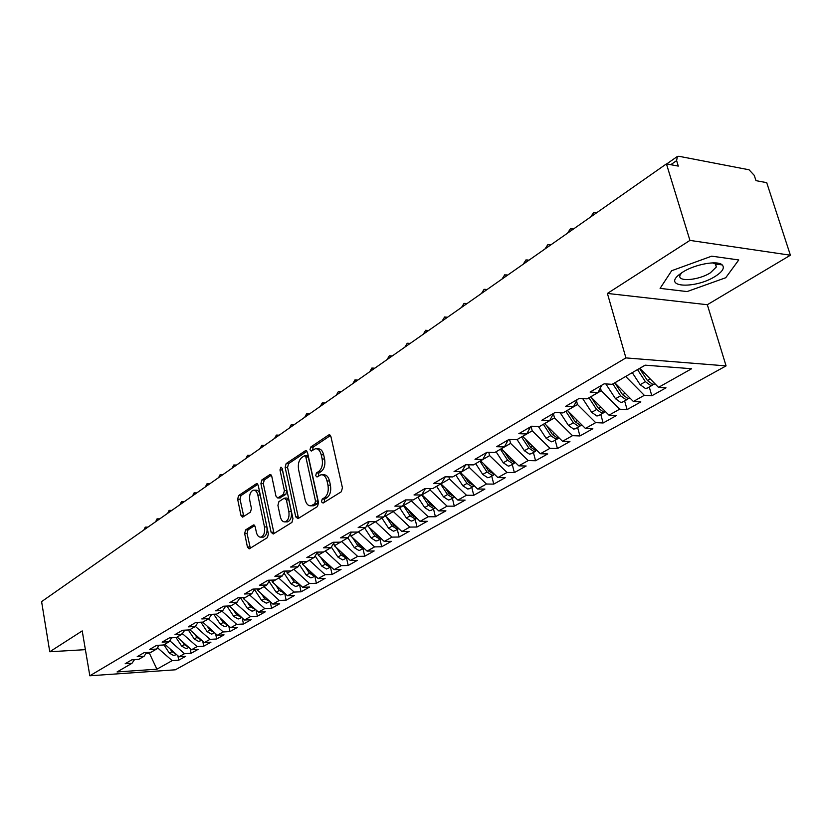 <?xml version="1.0" encoding="UTF-8"?>
<svg xmlns="http://www.w3.org/2000/svg" width="832" height="832" viewBox="0 0 832 832"><rect width="100%" height="100%" fill="white"/><g stroke="black" fill="none" stroke-linecap="round" stroke-linejoin="round"><path stroke-width="1.25" d="M321.454 501.831L323.076 503.069L341.328 491.743L342.43 487.791L330.938 436.686L328.598 435.022L310.721 447.054L309.993 449.769L311.272 451.069L315.276 448.791C318.084 448.49 320.06 450.476 321.204 454.761L322.14 458.962C323.024 464.63 321.89 468.79 318.739 471.453L316.43 472.95L315.692 475.665L317.002 476.996L320.944 474.812C323.814 474.5 325.842 476.538 327.018 480.927L327.964 485.17C328.858 490.88 327.704 495.05 324.532 497.661L322.202 499.117L321.454 501.831M322.535 474.833L323.409 474.854C326.279 474.542 328.307 476.57 329.493 480.958L330.429 485.191C331.323 490.901 330.179 495.061 326.997 497.671L324.657 499.117L324.116 502.424M330.45 435.521L313.175 447.117L312.572 450.268M316.898 448.833L317.73 448.854C320.538 448.552 322.525 450.538 323.669 454.823L324.605 459.014C325.489 464.672 324.345 468.832 321.194 471.494L318.885 472.992L318.313 476.216M245.596 529.901L244.66 533.52L247.416 547.019L249.132 548.902L267.405 537.628L268.382 533.946L258.253 485.399L256.558 483.59L238.586 495.591L237.65 499.21L240.937 515.31L242.611 517.15L250.484 512.096L251.43 508.446L249.766 500.386C249.122 494.998 250.297 491.598 253.313 490.162C255.455 489.944 256.963 491.566 257.837 495.04L264.482 526.947C265.148 532.334 263.983 535.735 260.988 537.15C258.773 537.368 257.213 535.683 256.318 532.106L255.216 526.791L253.5 524.919L245.596 529.901L247.988 529.88L247.052 533.489L250.318 548.236M689.936 240.406L607.402 293.436L707.325 304.72L790.4 255.216L689.936 240.406L666.432 163.883L678.288 166.098L676.603 160.638L670.79 164.694M607.402 293.436L625.914 357.906L89.825 675.782L82.212 630.906L49.764 651.758L41.6 601.63L666.432 163.883M295.755 516.88L297.981 518.648L317.47 506.553L318.531 502.684L307.486 452.4L305.666 450.559L286.146 463.59L285.137 467.386L295.755 516.88L298.199 516.87L298.75 518.17M291.918 522.413L273.218 534.019L271.097 532.262L260.915 483.621L261.882 479.918L270.046 474.51L271.773 476.341L275.954 496.111L277.722 497.973L283.39 494.385L284.398 490.61L279.978 469.914L280.956 467.147L282.183 468.426L292.937 518.638L291.918 522.413M625.914 357.906L726.076 365.893L175.344 669.802L89.825 675.782M649.262 386.974L651.82 395.772L666.006 387.837L658.507 387.348L691.642 368.732L645.133 365.165L612.144 384.332L604.188 383.812L590.096 392.049L598.031 392.527L587.132 398.861L579.207 398.414L565.573 406.38L573.477 406.796L562.931 412.922L555.027 412.537L541.83 420.254L549.713 420.597L539.49 426.535L531.627 426.213L518.846 433.68L526.698 433.971L516.797 439.722L508.966 439.462L496.579 446.701L504.39 446.93L494.79 452.504L486.99 452.296L474.989 459.316L482.768 459.493L473.46 464.901L465.691 464.745L454.054 471.546L461.791 471.682L452.754 476.923L445.037 476.809L433.732 483.413L441.438 483.506L432.671 488.602L424.986 488.53L414.014 494.946L421.678 494.988L413.161 499.928L405.517 499.907L394.867 506.137L402.48 506.137L394.212 510.942L386.61 510.952L376.262 517.005L383.833 516.974L375.794 521.643L368.233 521.695L358.176 527.571L365.706 527.498L357.895 532.043L350.376 532.126L340.59 537.846L348.078 537.742L340.475 542.162L333.008 542.277L323.482 547.841L330.938 547.706L323.534 552.001L316.108 552.157L306.842 557.565L314.246 557.398L307.05 561.579L299.666 561.766L290.638 567.039L298.002 566.831L290.992 570.908L283.65 571.126L274.862 576.254L282.183 576.025L275.35 579.998L268.05 580.237L259.501 585.239L266.77 584.979L260.114 588.848L252.855 589.108L244.525 593.986L251.753 593.705L245.263 597.48L238.056 597.761L229.923 602.514L237.11 602.212L230.776 605.894L223.621 606.206L215.686 610.834L222.83 610.511L216.653 614.099L209.539 614.432L201.802 618.946L208.894 618.602L202.873 622.097L195.801 622.45L188.261 626.86L195.312 626.496L189.426 629.918L182.406 630.282L175.032 634.587L182.042 634.202L176.301 637.541L169.322 637.926L162.126 642.127L169.094 641.732L163.488 644.987L156.551 645.393L149.521 649.501L156.437 649.074L150.966 652.257L144.071 652.683L137.207 656.687L144.082 656.261L138.736 659.36L131.882 659.807L125.185 663.718L132.007 663.27L134.493 659.641M651.82 395.772L644.322 395.325L633.36 401.482L614.827 382.772M624.624 400.899L627.099 409.594L640.848 401.908L633.36 401.482M627.099 409.594L619.622 409.198L609.003 415.168L590.678 396.802M600.756 414.398L603.148 422.978L616.47 415.532L609.003 415.168M603.148 422.978L595.691 422.646L585.406 428.428L567.289 410.394M577.616 427.492L579.935 435.947L592.842 428.73L585.406 428.428M579.935 435.947L572.499 435.677L562.526 441.282L544.606 423.571M555.173 440.18L557.419 448.542L569.941 441.532L562.526 441.282M557.419 448.542L550.014 448.313L540.332 453.752L522.61 436.342M533.395 452.494L535.569 460.751L547.726 453.95L540.332 453.752M535.569 460.751L528.195 460.574L518.794 465.847L501.27 448.75M512.252 464.454L514.363 472.597L526.157 466.003L518.794 465.847M514.363 472.597L507.021 472.472L497.89 477.599L480.553 460.782M491.712 476.06L493.761 484.11L505.222 477.703L497.89 477.599M493.761 484.11L486.45 484.026L477.589 489.008L460.429 472.472M471.765 487.344L473.751 495.3L484.89 489.07L477.589 489.008M473.751 495.3L466.471 495.248L457.87 500.094L440.887 483.829M452.379 498.306L454.303 506.168L465.13 500.115L457.87 500.094M454.303 506.168L447.065 506.158L438.693 510.869L421.845 494.686M433.524 508.966L435.396 516.734L445.921 510.848L438.693 510.869M435.396 516.734L428.189 516.766L420.046 521.342L403.239 504.847M415.178 519.334L416.998 527.02L427.242 521.29L420.046 521.342M416.998 527.02L409.822 527.082L401.908 531.534L385.466 516.079L385.154 514.748M397.332 529.433L399.1 537.025L409.063 531.45L401.908 531.534M399.1 537.025L391.966 537.118L384.259 541.455L367.983 526.24L367.567 524.42M379.954 539.261L381.68 546.759L391.383 541.341L384.259 541.455M381.68 546.759L374.577 546.894L367.068 551.106L350.958 536.12L350.449 533.853M363.033 548.829L364.718 556.244L374.161 550.961L367.068 551.106M364.718 556.244L357.646 556.4L350.334 560.508L334.391 545.75L333.788 543.057M346.549 558.147L348.182 565.479L357.386 560.342L350.334 560.508M348.182 565.479L341.162 565.666L334.038 569.67L318.24 555.131L317.595 552.126M330.491 567.226L332.082 574.486L341.047 569.473L334.038 569.67M332.082 574.486L325.094 574.694L318.146 578.594L302.515 564.273L301.964 561.704M314.829 576.087L316.378 583.253L325.125 578.375L318.146 578.594M316.378 583.253L309.431 583.502L302.661 587.298L287.175 573.175L286.728 571.033M299.562 584.719L301.07 591.812L309.598 587.049L302.661 587.298M301.07 591.812L294.154 592.082L287.56 595.785L272.23 581.859L271.866 580.112M284.679 593.164L286.135 600.163L294.455 595.514L287.56 595.785M286.135 600.163L279.261 600.444L272.823 604.063L257.639 590.335L257.358 588.952M270.202 601.692L271.565 608.306L279.687 603.762L272.823 604.063M271.565 608.306L264.732 608.608L258.45 612.144L243.412 598.603L243.204 597.563M256.079 610.002L257.348 616.252L265.273 611.822L258.45 612.144M257.348 616.252L250.557 616.585L244.421 620.027L229.382 605.956M242.289 618.114L243.464 624.01L251.202 619.684L244.421 620.027M243.464 624.01L236.714 624.354L230.724 627.723L215.883 614.13M228.81 626.018L229.913 631.582L237.463 627.37L230.724 627.723M229.913 631.582L223.194 631.956L217.35 635.242L202.706 622.107M215.644 633.724L216.674 638.986L224.047 634.868L217.35 635.242M216.674 638.986L209.997 639.371L204.277 642.585L189.79 629.71M202.779 641.254L203.726 646.214L210.943 642.19L204.277 642.585M203.726 646.214L197.09 646.62L191.506 649.761L177.154 637.052M190.195 648.596L191.09 653.286L198.13 649.345L191.506 649.761M191.09 653.286L184.486 653.702L179.026 656.77L164.798 644.218M177.892 655.772L178.724 660.192L185.609 656.344L179.026 656.77M178.724 660.192L172.162 660.629L156.905 669.198L117.062 671.954L132.007 663.27M144.082 656.261L146.619 652.527M149.25 652.361L149.396 653.214L158.007 648.211L157.799 647.067M172.162 660.629L158.007 648.211M146.006 653.422L149.396 653.214L156.905 669.198M156.437 649.074L159.026 645.247M164.809 644.259L170.206 641.129L170.05 640.297M184.486 653.702L170.206 641.129M169.094 641.732L171.735 637.79M177.154 637.094L182.593 633.381M197.09 646.62L182.686 633.88M182.042 634.202L184.735 630.157M189.79 629.751L195.416 626.33M209.997 639.371L195.447 626.465M195.312 626.496L198.058 622.336M202.727 622.232L208.51 618.831L223.194 631.956M208.894 618.602L211.713 614.328M215.966 614.546L221.884 611.062M236.714 624.354L221.894 611.104M222.83 610.511L225.701 606.112M229.528 606.663L235.581 603.096M250.557 616.585L235.591 603.138M237.11 602.212L240.042 597.688M243.412 598.603L249.621 594.942M264.732 608.608L249.631 594.984M251.753 593.705L254.748 589.046M257.639 590.335L264.004 586.591L279.261 600.444M266.77 584.979L269.838 580.174M272.23 581.859L278.751 578.022M294.154 592.082L278.762 578.063M282.183 576.025L285.314 571.074M287.175 573.175L293.873 569.234M309.431 583.502L293.873 569.286M298.002 566.831L301.205 561.725M302.515 564.273L309.379 560.227M325.094 574.694L309.39 560.279M314.246 557.398L317.522 552.126M318.24 555.131L325.281 550.982M341.162 565.666L325.291 551.034M330.938 547.706L334.287 542.256M334.391 545.75L341.619 541.497M357.646 556.4L341.63 541.549M348.078 537.742L351.51 532.116M350.958 536.12L358.384 531.762M374.577 546.894L358.394 531.804M365.706 527.498L369.21 521.685M367.983 526.24L375.575 521.643M391.966 537.118L375.617 521.799M383.833 516.974L387.41 510.952M385.466 516.079L393.307 511.524L393.172 510.942M409.822 527.082L393.307 511.524M402.48 506.137L406.141 499.907M403.426 505.638L411.497 500.958L411.247 499.928M428.189 516.766L411.497 500.958M421.678 494.988L425.422 488.53M421.897 494.915L430.196 490.09L429.822 488.571M447.065 506.158L430.196 490.09M441.438 483.506L445.266 476.819M440.898 483.881L449.426 478.92L448.926 476.871M466.471 495.248L449.426 478.92M461.791 471.682L465.712 464.745M460.45 472.524L469.227 467.418L468.572 464.797M486.45 484.026L469.227 467.418M482.768 459.493L486.658 452.494M480.563 460.834L489.601 455.582L488.779 452.348M507.021 472.472L489.601 455.582M504.39 446.93L508.248 439.878M501.28 448.802L510.588 443.394L509.579 439.483M528.195 460.574L510.588 443.394M526.698 433.971L530.525 426.858M522.621 436.405L532.22 430.83L531.086 426.535M550.014 448.313L532.22 430.83M549.713 420.597L553.498 413.431M544.617 423.623L554.507 417.872L553.374 413.66M572.499 435.677L554.507 417.872M573.477 406.796L577.221 399.568M567.299 410.446L577.502 404.518L576.514 400.93M595.691 422.646L577.502 404.518M598.031 392.527L601.723 385.258M590.699 396.854L601.224 390.738L600.413 387.837M619.622 409.198L601.224 390.738M790.4 255.216L766.709 182.655L755.976 180.648L754.27 175.396L749.07 169.79L678.933 156.281L677.383 156.458L676.603 160.638M614.848 382.824L625.706 376.449M644.322 395.325L625.716 376.511M49.764 651.758L85.394 649.657M707.325 304.72L726.076 365.893M687.086 291.574L725.733 277.732L738.764 259.958L711.693 256.162L671.653 270.733L660.098 288.371L687.086 291.574L660.098 288.371L671.653 270.733L711.693 256.162L738.764 259.958L725.733 277.732L687.086 291.574M658.507 387.348L639.766 368.285M639.787 368.337L645.226 365.175M720.741 264.732L721.562 264.43M307.018 451.256L288.569 463.642L287.56 467.428L298.199 516.87M314.766 503.755L315.505 501.051L305.843 456.986L304.574 455.697L301.902 457.413C298.854 460.065 297.752 464.162 298.605 469.706L305.105 499.637C306.249 504.026 308.256 506.074 311.106 505.783L314.766 503.755L317.221 503.755L317.959 501.062L315.505 501.051M304.918 455.697L307.018 455.749L308.298 457.049L317.959 501.062M312.094 505.783L314.798 505.263L312.343 505.263M317.221 503.755L314.798 505.263M271.336 475.207L264.285 479.939L263.318 483.642L274.04 533.51M279.718 497.983L285.823 494.395L286.822 490.63L282.402 469.955L279.978 469.914M282.329 469.102L282.402 469.955M280.332 516.786C281.268 520.416 282.88 522.111 285.178 521.872C288.309 520.406 289.536 516.922 288.839 511.42L286.385 499.928L284.211 498.212L278.918 501.623L277.919 505.367L280.332 516.786M286.489 521.872L287.602 521.862C290.742 520.395 291.97 516.911 291.273 511.41L288.839 511.42M285.022 498.056L287.019 498.056L288.818 499.938L291.273 511.41M254.738 525.574L247.988 529.88M262.371 537.129L263.39 537.118C266.386 535.704 267.561 532.303 266.895 526.926L264.482 526.947M254.394 490.162L255.705 490.173C257.858 489.954 259.366 491.587 260.239 495.05L266.895 526.926M257.826 484.286L240.968 495.602L240.032 499.21L243.776 516.464M639.517 368.43L647.431 380.536L652.787 384.394L654.67 383.916M637.51 369.595L645.414 381.69L650.77 385.538L653.328 384.394M647.369 388.045L645.486 388.523L640.141 384.696L632.268 372.642M596.107 213.148L593.85 212.243L590.678 216.954M614.796 382.793L622.575 394.711L627.89 398.486L629.772 397.987M612.851 383.926L620.62 395.824L625.934 399.589L628.472 398.466M622.7 401.991L620.818 402.49L615.514 398.736L605.842 383.926M572.759 229.507L570.554 228.592L567.497 233.199M591.375 397.54L598.499 408.439L603.772 412.131L605.228 411.871M588.952 397.8L596.606 409.521L601.879 413.202L604.386 412.11M598.801 415.511L596.918 416.01L591.666 412.339L582.691 398.611M550.118 245.367L547.966 244.452L545.012 248.945M568.703 411.84L575.172 421.741L580.403 425.36L581.849 425.09M565.802 411.258L573.342 422.791L578.562 426.4L581.048 425.329M575.63 428.605L573.758 429.114L568.537 425.526L560.217 412.786M528.164 260.749L526.053 259.823L523.214 264.222M546.676 425.651L552.552 434.647L557.742 438.183L559.125 437.934M543.348 424.299L550.774 435.656L555.953 439.192L558.418 438.142M553.166 441.314L551.294 441.834L546.125 438.308L538.398 426.494M506.854 275.673L504.785 274.747L502.05 279.042M715.229 276.37C722.561 271.679 724.89 267.862 722.218 264.909C717.652 260.104 694.71 264.295 682.666 272.158L679.068 274.737C662.698 287.674 695.739 288.912 715.229 276.37M681.595 272.854L680.025 275.267C677.05 282.173 698.703 280.374 710.393 272.802L716.321 266.999L715.614 264.108L712.733 262.87M525.283 439.005L530.608 447.158L535.746 450.622L536.952 450.445M521.57 436.956L528.882 448.136L534.019 451.599L536.463 450.57M531.367 453.638L529.495 454.158L524.368 450.715L517.078 439.566M486.169 290.17L484.141 289.234L481.499 293.446M504.483 451.922L509.319 459.295L514.405 462.696L515.424 462.571M500.427 449.238L507.634 460.252L512.73 463.653L515.154 462.634M510.203 465.608L508.342 466.138L503.256 462.758L496.07 451.766M466.076 304.242L464.09 303.306L461.542 307.424M484.276 464.422L488.634 471.089L494.52 474.334M479.898 461.157L487.011 472.014L492.055 475.342L494.458 474.354M489.653 477.225L487.791 477.755L482.758 474.448L475.665 463.622M446.555 317.928L444.61 316.982L442.146 321.017M464.62 476.538L468.551 482.539L474.219 485.763M459.961 472.742L466.97 483.444L471.973 486.71L474.271 485.815M469.695 488.509L467.834 489.05L462.842 485.805L455.853 475.134M427.575 331.219L425.672 330.273L423.29 334.225M445.505 488.28L449.041 493.678L454.48 496.85M440.596 483.995L447.502 494.551L452.462 497.754L454.615 496.985M450.289 499.491L448.438 500.032L443.477 496.839L436.592 486.325M409.126 344.146L407.254 343.2L404.945 347.069M426.91 499.668L430.061 504.494L435.282 507.624M421.73 494.894L428.574 505.346L433.493 508.487L435.49 507.832M431.423 510.151L429.572 510.702L424.663 507.572L417.862 497.203M391.165 356.73L389.345 355.774L387.109 359.57M408.803 510.713L411.611 515.018L416.614 518.097M403.551 505.762L410.155 515.84L415.033 518.929L416.894 518.367M413.067 520.53L411.226 521.082L406.359 518.014L399.651 507.78M373.693 368.971L371.904 368.014L369.741 371.738M386.11 516.682L392.246 526.053L397.082 529.09L398.798 528.611M395.21 530.629L393.38 531.18L388.544 528.164L381.93 518.076M356.678 380.89L354.931 379.933L352.83 383.583M391.165 521.446L393.661 525.252L398.445 528.278M369.106 527.29L374.816 535.995L379.61 538.97L381.181 538.574M377.832 540.457L376.002 541.018L371.207 538.054L364.686 528.091M340.111 392.496L338.395 391.539L336.367 395.117M367.401 524.69L367.744 525.21M373.994 531.856L376.189 535.215L380.765 538.19M352.539 537.597L357.843 545.678L362.596 548.6L364.021 548.267L359.081 550.586L354.328 547.674L347.89 537.857M323.97 403.801L322.296 402.844L320.32 406.359M350.272 534.134L350.636 534.695M357.261 541.986L359.185 544.918L363.542 547.83M336.388 547.602L341.307 555.11L346.018 557.981L347.308 557.71L342.597 559.915L337.896 557.055L331.334 547.05M308.246 414.825L306.602 413.858L304.678 417.321M333.601 543.358L333.986 543.941M340.954 551.824L342.618 554.362L346.767 557.211M320.632 557.336L325.198 564.294L329.878 567.112L331.022 566.894L326.539 569.005L321.87 566.186L315.151 555.942M292.906 425.568L291.294 424.601L289.442 428.002M317.377 552.365L317.772 552.968M325.052 561.402L326.477 563.566L330.429 566.342M305.271 566.8L309.504 573.248L314.132 576.025L315.141 575.848M312.686 577.294L310.887 577.866L306.259 575.099L299.385 564.626M277.95 436.041L276.37 435.084L274.57 438.412M309.546 570.721L310.742 572.541L314.486 575.245M290.285 576.004L294.195 581.974L299.666 584.563M297.409 585.936L295.62 586.498L291.034 583.783L284.024 573.113M263.37 446.264L261.82 445.297L260.062 448.573M294.424 579.79L298.948 583.908M275.652 584.969L279.271 590.481L284.565 593.07M282.516 594.36L280.727 594.922L276.182 592.249L269.058 581.391M249.132 456.238L247.614 455.27L245.908 458.494M279.666 588.619L283.785 592.363M261.362 593.694L264.701 598.79L269.828 601.359M267.977 602.576L266.209 603.138L261.695 600.506L254.457 589.493M235.238 465.972L233.75 465.005L232.086 468.177M265.262 597.22L268.986 600.59M247.416 602.202L250.494 606.892L255.455 609.44M253.802 610.594L252.034 611.166L247.551 608.566L240.396 597.667M221.666 475.478L220.21 474.51L218.598 477.63M251.191 605.602L254.54 608.618M233.792 610.49L236.621 614.806L241.415 617.334M239.949 618.426L238.191 618.998L233.75 616.439L226.928 606.06M208.416 484.754L206.991 483.798L205.421 486.855M237.453 613.777L240.427 616.45M220.48 618.571L223.08 622.534L227.708 625.03M226.429 626.07L224.671 626.642L220.272 624.125L213.772 614.234M195.478 493.823L194.074 492.866L192.546 495.882M224.037 621.754L226.637 624.073M207.47 626.454L209.851 630.074L214.323 632.549M213.221 633.547L211.474 634.109L207.106 631.634L200.907 622.201M182.832 502.684L181.449 501.727L179.962 504.691M210.933 629.533L213.148 631.509M200.314 640.838L198.578 641.41L194.241 638.976L188.334 629.97M170.466 511.347L169.114 510.39L167.658 513.313M194.75 634.14L196.924 637.447L201.24 639.891M198.141 637.146L199.95 638.747M187.699 647.972L185.973 648.544L181.678 646.142L176.03 637.551M158.382 519.813L157.05 518.856L155.636 521.737M182.312 641.638L184.288 644.644L188.458 647.067M185.702 644.634L186.992 645.767M175.365 654.95L173.649 655.512L169.385 653.151L163.873 644.758M146.557 528.091L145.257 527.134L143.874 529.974M170.154 648.97L171.943 651.685L175.958 654.066M326.997 497.671L324.532 497.661M330.429 485.191L327.964 485.17M329.493 480.958L327.018 480.927M318.885 472.992L316.43 472.95M321.194 471.494L318.739 471.453M324.605 459.014L322.14 458.962M323.669 454.823L321.204 454.761M313.175 447.117L310.721 447.054M330.044 435.074L328.598 435.022M324.657 499.117L322.202 499.117M287.56 467.428L285.137 467.386M288.569 463.642L286.146 463.59M306.582 450.778L305.23 450.746M308.298 457.049L305.843 456.986M273.51 532.23L271.097 532.262M263.318 483.642L260.915 483.621M264.285 479.939L261.882 479.918M270.868 474.708L269.651 474.687M280.53 497.817L278.106 497.806M285.823 494.395L283.39 494.385M286.822 490.63L284.398 490.61M288.818 499.938L286.385 499.928M254.228 525.065L253.157 525.065M260.239 495.05L257.837 495.04M243.329 515.299L240.937 515.31M240.032 499.21L237.65 499.21M240.968 495.602L238.586 495.591M257.348 483.766L256.173 483.756M249.808 546.978L247.416 547.019M247.052 533.489L244.66 533.52M645.414 381.69L640.141 384.696M650.229 378.945L647.431 380.536M620.62 395.824L615.514 398.736M625.175 393.234L622.575 394.711M596.606 409.521L591.666 412.339M600.902 407.066L598.499 408.439M573.342 422.791L568.537 425.526M577.398 420.472L575.172 421.741M550.774 435.656L546.125 438.308M554.601 433.472L552.552 434.647M528.882 448.136L524.368 450.715M532.501 446.077L530.608 447.158M507.634 460.252L503.256 462.758M511.046 458.307L509.319 459.295M487.011 472.014L482.758 474.448M490.225 470.184L488.634 471.089M466.97 483.444L462.842 485.805M470.007 481.718L468.551 482.539M447.502 494.551L443.477 496.839M450.362 492.918L449.041 493.678M428.574 505.346L424.663 507.572M431.267 503.807L430.061 504.494M410.155 515.84L406.359 518.014M412.693 514.394L411.611 515.018M392.246 526.053L388.544 528.164M394.628 524.701L393.661 525.252M374.816 535.995L371.207 538.054M377.052 534.726L376.189 535.215M357.843 545.678L354.328 547.674M359.944 544.482L359.185 544.918M341.307 555.11L337.896 557.055M343.283 553.977L342.618 554.362M325.198 564.294L321.87 566.186M327.049 563.233L326.477 563.566M309.504 573.248L306.259 575.099M294.195 581.974L291.034 583.783M279.271 590.481L276.182 592.249M264.701 598.79L261.695 600.506M250.494 606.892L247.551 608.566M236.621 614.806L233.75 616.439M223.08 622.534L220.272 624.125M209.851 630.074L207.106 631.634M196.924 637.447L194.241 638.976M184.288 644.644L181.678 646.142M171.943 651.685L169.385 653.151M677.061 156.686L666.723 163.935M329.597 434.845L329.056 434.824M313.56 505.783L311.106 505.783M280.145 497.983L277.722 497.973M287.602 521.862L285.178 521.872M263.39 537.118L260.988 537.15M654.961 383.75L654.243 384.155M652.226 385.299L646.942 388.284M596.752 212.69L595.296 212.472M627.39 399.339L622.274 402.23M573.456 229.018L571.906 228.79M603.325 412.942L598.374 415.75M550.878 244.837L549.224 244.618M580.008 426.13L575.203 428.844M528.965 260.187L527.238 259.969M557.398 438.922L552.739 441.553M507.697 275.09L505.898 274.872M715.614 264.108L722.218 264.909M715.042 262.881L716.321 266.999M535.465 451.318L530.941 453.877M487.053 289.546L485.191 289.349M514.166 463.362L509.777 465.847M467.002 303.597L465.078 303.41M493.49 475.051L489.226 477.464M447.512 317.252L445.536 317.065M473.408 486.408L469.258 488.758M428.574 330.522L426.546 330.346M453.887 497.453L449.862 499.73M410.155 343.429L408.075 343.262M434.907 508.186L430.997 510.401M392.226 355.982L390.114 355.836M416.458 518.617L412.641 520.77M374.785 368.202L372.632 368.066M398.497 528.778L394.784 530.868M357.802 380.099L355.618 379.974M381.014 538.658L377.406 540.696M341.266 391.685L339.05 391.57M325.146 402.979L322.91 402.875M309.442 413.982L307.174 413.889M294.133 424.705L291.845 424.622M315.182 575.879L312.26 577.533M279.198 435.167L276.89 435.094M299.728 584.626L296.993 586.175M264.628 445.38L262.309 445.318M284.658 593.143L282.1 594.589M250.411 455.333L248.082 455.281M269.953 601.463L267.561 602.815M236.538 465.057L234.187 465.015M255.601 609.575L253.386 610.834M222.986 474.552L220.626 474.521M241.602 617.49L239.533 618.665M209.758 483.818L207.386 483.798M227.926 625.227L226.013 626.309M196.82 492.877L194.449 492.866M214.573 632.778L212.805 633.776M184.194 501.727L181.813 501.727M201.531 640.151L199.898 641.077M171.839 510.38L169.458 510.39M188.791 647.358L187.294 648.201M159.765 518.846L157.373 518.856M176.332 654.399L174.959 655.179M147.961 527.114L145.569 527.134"/></g></svg>
